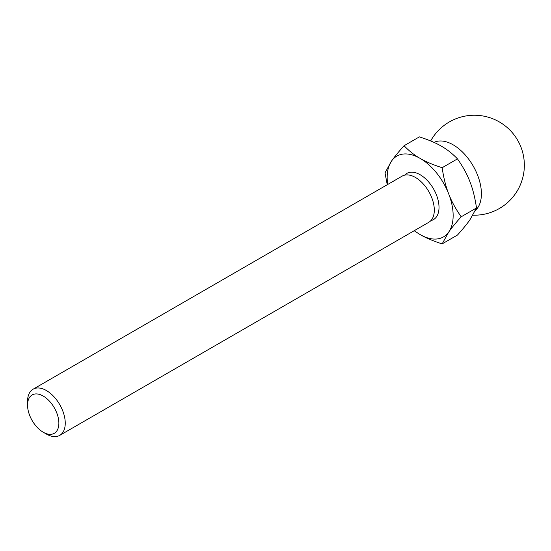 <?xml version="1.0" encoding="UTF-8"?>
<svg xmlns="http://www.w3.org/2000/svg" width="551" height="551" viewBox="0 0 551 551"><rect width="100%" height="100%" fill="white"/><g stroke="black" fill="none" stroke-linecap="round" stroke-linejoin="round"><path stroke-width="0.83" d="M414.18 230.738L420.165 234.588A46.649 26.93 60 0 1 414.352 230.642M387.697 184.468A46.649 26.93 60 0 1 391.603 160.968L385.025 172.814L387.236 184.737M448.728 232.04A46.649 26.93 60 0 1 420.165 234.588C425.758 237.887 433.086 240.98 442.15 243.886L448.728 232.04C451.496 228.052 455.649 222.969 461.194 216.791C455.649 208.877 451.496 201.267 448.728 193.952A46.649 26.93 60 0 1 448.728 232.04M420.165 158.419C414.455 155.189 409.09 150.96 404.069 145.726C398.525 151.904 394.364 156.987 391.603 160.968A46.649 26.93 60 0 1 420.165 158.419A46.649 26.93 60 0 1 448.728 193.952C445.849 186.706 443.658 177.959 442.15 167.711C433.086 164.811 425.758 161.712 420.165 158.419M43.212 432.218L43.212 432.218A22.143 12.783 60 0 1 27.55 405.095A22.143 12.783 60 0 1 43.212 396.052A22.143 12.783 60 0 1 58.867 423.175A22.143 12.783 60 0 1 43.212 432.218L46.394 434.057A26.655 15.387 60 0 1 46.394 434.057L43.212 432.218M27.55 405.095L27.55 401.417A26.655 15.387 60 0 1 33.074 389.213A26.655 15.387 60 0 1 59.728 404.599A26.655 15.387 60 0 1 59.722 435.38A26.655 15.387 60 0 1 46.401 434.057M33.074 389.213L402.127 176.141A26.655 15.387 60 0 1 428.781 191.528A26.655 15.387 60 0 1 428.781 222.308L59.722 435.38M442.15 243.886L457.468 235.043C463.012 228.865 467.165 223.782 469.934 219.794L476.505 207.954L461.194 216.791M404.069 145.726L419.38 136.882C428.444 139.782 435.779 142.881 441.365 146.173C447.075 149.404 452.44 153.639 457.468 158.874C463.012 166.788 467.165 174.398 469.934 181.713C472.813 188.959 475.003 197.706 476.505 207.954M442.15 167.711L457.468 158.874M433.981 142.399A39.982 23.087 60 0 1 472.269 164.46A39.982 23.087 60 0 1 475.479 210.372M404.689 175.142A26.655 15.387 60 0 1 433.492 188.807A26.655 15.387 60 0 1 430.923 220.586M472.937 215.179A49.976 49.976 0 0 0 491.361 118.224A49.976 49.976 0 0 0 430.655 140.96"/></g></svg>
